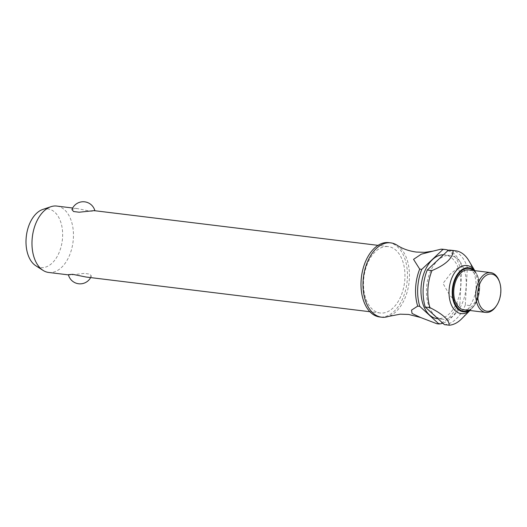 <?xml version="1.0" encoding="UTF-8"?>
<svg xmlns="http://www.w3.org/2000/svg" width="527" height="527" viewBox="0 0 527 527"><rect width="100%" height="100%" fill="white"/><g stroke="black" fill="none" stroke-linecap="round" stroke-linejoin="round"><path stroke-width="0.4" stroke-dasharray="2.63 1.98" d="M397.127 245.246A37.45 22.957 -83 0 1 408.998 282.828A37.45 22.957 -83 0 1 388.419 316.444M386.027 246.537A33.438 20.494 -83 0 1 388.28 246.61A33.438 20.494 -83 0 1 404.762 280.456A33.438 20.494 -83 0 1 382.424 313.064A33.438 20.494 -83 0 1 380.165 312.992A33.438 20.494 -83 0 1 363.689 279.139A33.438 20.494 -83 0 1 386.027 246.537M86.006 277.024L88.681 277.149L91.369 276.016L89.748 274.086L84.175 273.388L71.033 274.989L68.391 274.666M48.655 272.459A33.438 20.494 97 0 0 50.915 272.531A33.438 20.494 97 0 0 73.253 239.923A33.438 20.494 97 0 0 56.778 206.07M71.949 209.588L74.636 208.461L77.311 208.587L90.67 211.287L94.926 210.945L94.122 210.642M388.768 242.624A37.45 22.957 -83 0 1 407.226 280.535A37.45 22.957 -83 0 1 382.207 317.056A37.45 22.957 -83 0 1 379.677 316.977M448.062 255.457A32.101 19.677 -83 0 1 450.223 255.529A32.101 19.677 -83 0 1 466.046 288.025A32.101 19.677 -83 0 1 444.597 319.329A32.101 19.677 -83 0 1 442.436 319.257A32.101 19.677 -83 0 1 426.613 286.76A32.101 19.677 -83 0 1 448.062 255.457M443.484 254.772A32.101 19.677 -83 0 1 444.768 254.864A32.101 19.677 -83 0 1 460.591 287.36A32.101 19.677 -83 0 1 439.143 318.657A32.101 19.677 -83 0 1 436.975 318.591M474.715 270.654A24.209 14.842 -83 0 1 475.479 271.827A24.209 14.842 -83 0 1 475.894 272.558A24.209 14.842 -83 0 1 471.448 308.914A24.209 14.842 -83 0 1 470.868 309.527A24.209 14.842 -83 0 1 469.847 310.482M450.875 250.22A37.45 22.957 -83 0 1 467.35 267.518L465.321 305.001L470.038 305.574A37.45 22.957 -83 0 1 461.619 318.855M470.038 305.574C477.436 293.908 478.114 281.411 472.067 268.098L467.35 267.518M468.747 260.542A37.45 22.957 -83 0 1 472.067 268.098M499.214 281.102A20.066 12.299 -83 0 1 496.138 306.24M468.615 269.903A20.066 12.299 -83 0 1 478.496 290.219A20.066 12.299 -83 0 1 465.097 309.777A20.066 12.299 -83 0 1 463.74 309.738M42.687 209.482A29.545 18.109 -83 0 1 45.915 208.85A29.545 18.109 -83 0 1 62.581 237.203A29.545 18.109 -83 0 1 42.733 267.63A29.545 18.109 -83 0 1 35.81 265.753M436.843 323.723A37.45 22.957 97 0 0 457.772 304.079L459.867 304.336A37.45 22.957 -83 0 1 442.832 323.216M459.867 304.336L461.896 266.853L459.801 266.596L450.466 273.829L443.009 283.407L449.34 294.672L457.772 304.079M459.801 266.596A37.45 22.957 97 0 0 443.326 249.297M465.321 305.001A37.45 22.957 -83 0 1 444.393 324.645M448.332 250.226A37.45 22.957 -83 0 1 461.896 266.853M474.096 270.575A22.147 13.577 -83 0 1 476.803 274.238A22.147 13.577 -83 0 1 479.642 289.02A22.147 13.577 -83 0 1 472.732 307.505A22.147 13.577 -83 0 1 469.228 310.403M468.503 310.317A21.535 13.201 97 0 0 479.491 289.066A21.535 13.201 97 0 0 473.378 270.489M388.28 246.61L378.024 245.351M77.311 208.587L72.673 208.013M450.223 255.529L444.768 254.864M475.479 271.827L474.781 270.661M470.868 309.527L469.913 310.489M471.448 308.914L472.732 307.505C476.823 302.775 479.129 296.615 479.662 289.033C479.926 283.322 478.977 278.388 476.803 274.238L475.894 272.558M90.644 277.591A12.035 12.035 0 0 0 91.369 276.016M442.436 319.257L437.93 318.71M380.165 312.992L369.908 311.734M69.195 274.969L68.444 274.877"/><path stroke-width="0.79" d="M419.696 269.093A37.45 22.957 97 0 0 417.694 306.121L419.788 306.378L438.938 323.98L436.843 323.723L420.526 317.478L408.682 314.454L400.171 314.178L388.419 316.444A37.45 22.957 -83 0 1 384.196 317.3A37.45 22.957 -83 0 1 381.667 317.214A37.45 22.957 -83 0 1 363.215 279.303A37.45 22.957 -83 0 1 388.228 242.789A37.45 22.957 -83 0 1 390.757 242.868A37.45 22.957 -83 0 1 397.127 245.246C402.338 248.711 408.735 250.984 416.31 252.058L424.821 252.334L432.878 251.155L440.882 249.212L442.97 249.462L421.791 269.35L419.696 269.093L413.55 259.35L421.264 254.185L432.878 251.155M72.673 208.013L56.778 206.07A33.438 20.494 97 0 0 54.518 205.998A33.438 20.494 97 0 0 50.869 206.722A33.438 20.494 97 0 0 32.371 236.775A33.438 20.494 97 0 0 43.082 270.404A33.438 20.494 97 0 0 48.655 272.459L68.444 274.877M378.024 245.351L94.122 210.642L79.142 212.223L73.569 211.518L71.949 209.588A12.035 12.035 0 0 1 94.873 210.734M381.667 317.214L379.677 316.977A37.45 22.957 -83 0 1 361.226 279.06A37.45 22.957 -83 0 1 386.245 242.545A37.45 22.957 -83 0 1 388.768 242.624L390.757 242.868M437.93 318.71L436.975 318.591A32.101 19.677 -83 0 1 421.159 286.095A32.101 19.677 -83 0 1 442.601 254.791A32.101 19.677 -83 0 1 443.484 254.772M469.847 310.482A24.209 14.842 -83 0 1 462.732 313.644A24.209 14.842 -83 0 1 449.076 290.403A24.209 14.842 -83 0 1 465.341 265.476A24.209 14.842 -83 0 1 474.715 270.654M449.109 325.159L444.393 324.645L425.243 307.043L429.96 307.623C443.062 314.309 449.445 320.179 449.116 325.225A37.45 22.957 -83 0 0 461.619 318.855L469.913 310.489M425.243 307.043A37.45 22.957 -83 0 1 427.245 270.015L448.424 250.134L453.148 250.707A37.45 22.957 -83 0 1 455.598 250.793A37.45 22.957 -83 0 1 468.747 260.542L474.781 270.661M429.96 307.623A37.45 22.957 -83 0 1 431.969 270.588C445.743 264.785 452.805 258.158 453.148 250.707L453.141 250.799M496.658 305.456L496.138 306.24A20.066 12.299 -83 0 1 487.126 312.471A20.066 12.299 -83 0 1 485.775 312.432A20.066 12.299 -83 0 1 475.888 292.116A20.066 12.299 -83 0 1 489.287 272.558A20.066 12.299 -83 0 1 490.644 272.597A20.066 12.299 -83 0 1 499.214 281.102L499.53 281.991A18.728 11.475 -83 0 1 496.658 305.456A18.728 11.475 -83 0 1 488.246 311.273A18.728 11.475 -83 0 1 477.686 293.295A18.728 11.475 -83 0 1 490.268 274.014A18.728 11.475 -83 0 1 499.53 281.991M485.775 312.432L463.74 309.738A20.066 12.299 -83 0 1 453.859 289.422A20.066 12.299 -83 0 1 467.258 269.864A20.066 12.299 -83 0 1 468.615 269.903L490.644 272.597M43.082 270.404L35.81 265.753A29.545 18.109 -83 0 1 26.35 236.043A29.545 18.109 -83 0 1 42.687 209.482L50.869 206.722M90.644 277.591A12.035 12.035 0 0 1 68.391 274.666L72.647 274.323L86.006 277.024L369.908 311.734M420.526 317.478L412.055 313.453L411.508 310.139L417.694 306.121M442.97 249.462A37.45 22.957 -83 0 1 445.42 249.548L443.326 249.297A37.45 22.957 97 0 0 440.882 249.212M419.788 306.378A37.45 22.957 -83 0 1 421.791 269.35M448.424 250.134A37.45 22.957 -83 0 1 450.875 250.22L455.598 250.793M431.969 270.588L427.245 270.015M442.832 323.216A37.45 22.957 -83 0 1 438.938 323.98M445.42 249.548A37.45 22.957 -83 0 1 448.332 250.226M469.228 310.403A22.147 13.577 -83 0 1 464.761 311.826A22.147 13.577 -83 0 1 452.265 290.568A22.147 13.577 -83 0 1 467.146 267.756A22.147 13.577 -83 0 1 474.096 270.575M473.378 270.489A21.535 13.201 97 0 0 467.337 268.395A21.535 13.201 97 0 0 452.871 290.575A21.535 13.201 97 0 0 468.503 310.317"/></g></svg>
